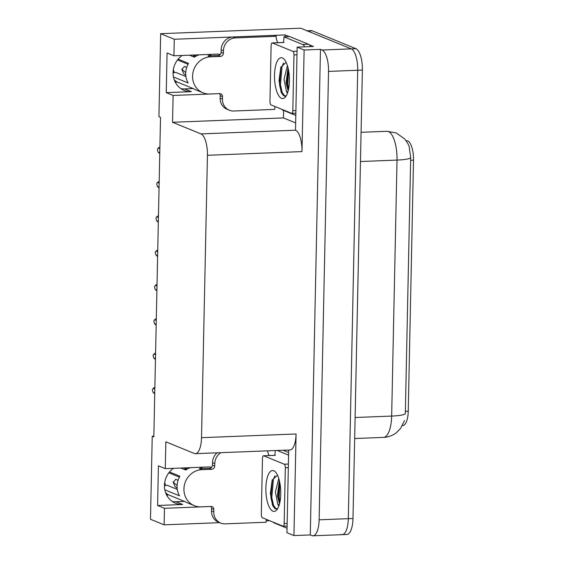 <?xml version="1.0" encoding="UTF-8"?>
<svg xmlns="http://www.w3.org/2000/svg" width="564" height="564" viewBox="0 0 564 564"><rect width="100%" height="100%" fill="white"/><g stroke="black" fill="none" stroke-linecap="round" stroke-linejoin="round"><path stroke-width="0.85" d="M220.305 54.391A20.064 18.443 112.3 0 0 216.541 54.13L173.931 55.801L174.283 39.254L160.662 33.685L300.746 28.2L351.245 48.871A18.809 6.831 87.8 0 1 357.71 70.26L348.319 518.668A18.809 6.831 87.8 0 1 342.2 534.658A18.809 6.831 87.8 0 1 341.072 534.446M211.662 467.239A20.064 18.443 112.3 0 0 207.897 466.978L165.287 468.649L165.844 441.824L194.277 453.456A18.809 6.831 -92.2 0 0 195.398 453.667A18.809 6.831 -92.2 0 0 201.517 437.678L207.432 155.297A18.809 6.831 -92.2 0 0 200.967 133.908L172.542 122.275L283.438 117.932L283.6 110.431M184.52 501.403L175.933 501.734A20.064 18.443 -67.7 0 1 172.281 501.495M153.845 436.183L152.231 436.247L150.489 519.261L164.11 524.837L164.455 508.298L157.603 505.492L182.701 504.505A20.064 18.443 -67.7 0 1 175.517 503.25A20.064 18.443 -67.7 0 1 164.469 487.07A20.064 18.443 -67.7 0 1 173.472 468.324M285.137 36.773L285.18 34.919L289.311 36.611M295.543 122.882L283.438 117.932M309.255 44.767L313.471 46.495L297.129 47.136L295.522 130.206A18.809 6.831 -92.2 0 1 301.994 151.596L304.123 49.999L297.129 47.136M288.69 450.016L286.956 532.712L293.95 535.574L296.079 433.977A18.809 6.831 -92.2 0 1 289.959 449.966L195.398 453.667M310.292 534.94L320.465 49.357L322.065 50.013A18.809 6.831 87.8 0 1 328.53 71.402L319.132 519.811A18.809 6.831 87.8 0 1 313.013 535.8A18.809 6.831 87.8 0 1 311.892 535.588L310.292 534.94L293.95 535.574M164.11 524.837L219.713 522.659M266.152 520.84L269.62 520.706M174.283 39.254L285.18 34.919M304.123 49.999L320.465 49.357M193.17 88.555L184.583 88.893A20.064 18.443 -67.7 0 1 180.931 88.647M160.662 33.685L158.921 116.699L160.521 117.354L153.831 436.903L152.231 436.247M172.542 122.275L173.106 95.45L215.709 93.779A20.064 18.443 112.3 0 0 216.52 93.73M164.455 508.298L207.066 506.627A20.064 18.443 112.3 0 0 207.869 506.578M173.931 55.801L167.078 52.995L166.246 92.644L173.106 95.45M157.603 505.492L158.428 465.843L165.287 468.649M406.679 140.739L406.616 140.739A16.927 6.148 87.8 0 1 406.679 140.739A16.927 6.148 87.8 0 1 413.511 160.176L408.251 411.205A16.927 6.148 87.8 0 1 402.745 425.594L402.414 425.608M182.116 55.476A20.064 18.443 112.3 0 0 173.113 74.222A20.064 18.443 112.3 0 0 184.16 90.402A20.064 18.443 112.3 0 0 191.344 91.657L184.583 88.893M166.246 92.644L191.344 91.657M404.487 420.617L400.518 428.513L396.57 432.539C392.741 435.535 388.384 437.156 383.499 437.396A25.077 9.109 -92.2 0 0 391.656 416.077A21.947 3.342 1.2 0 0 405.326 413.772L410.691 157.786L409.161 146.443L407.864 143.559L404.719 138.991L396.252 132.942L386.897 131.292A25.077 9.109 -92.2 0 0 386.805 131.299M306.478 30.794A18.809 6.831 87.8 0 1 307.599 31.006L351.245 48.871A18.809 6.831 87.8 0 1 357.71 70.26L348.319 518.668A18.809 6.831 87.8 0 1 342.2 534.658L313.013 535.8M307.035 30.773L311.145 30.611A18.809 6.831 87.8 0 1 312.266 30.823L355.919 48.687A18.809 6.831 87.8 0 1 362.384 70.077L352.986 518.485A18.809 6.831 87.8 0 1 346.867 534.475L342.2 534.658M159.781 152.781L158.082 152.09L159.76 153.662M158.082 152.09L157.37 149.545L158.167 148.128L159.859 148.818M159.901 146.964L158.167 148.128M159.062 187.107L157.363 186.409L159.041 187.988M157.363 186.409L156.651 183.864L157.448 182.447L159.14 183.138M159.182 181.284L157.448 182.447M158.343 221.426L156.644 220.736L158.322 222.308M156.644 220.736L155.932 218.183L156.729 216.766L158.428 217.464M158.463 215.603L156.729 216.766M157.624 255.746L155.925 255.055L157.603 256.627M155.925 255.055L155.213 252.503L156.009 251.086L157.708 251.784M157.744 249.922L156.009 251.086M156.905 290.065L155.206 289.374L156.884 290.946M155.206 289.374L154.494 286.829L155.29 285.412L156.989 286.103M157.025 284.249L155.29 285.412M201.151 468.677A18.809 17.287 -67.7 0 0 199.318 468.642L209.47 468.346A3.137 2.883 112.3 0 0 212.452 465.138L214.736 466.075A3.137 2.883 -67.7 0 1 211.754 469.283L201.834 469.671A18.809 17.287 112.3 0 0 183.934 488.946A18.809 17.287 112.3 0 0 194.319 505.668A18.809 17.287 112.3 0 0 201.052 506.846L210.978 506.458A3.137 2.883 -67.7 0 1 213.834 509.44L211.542 508.502A3.137 2.883 112.3 0 0 210.837 506.458M164.815 489.813L179.5 495.826A18.809 17.287 -67.7 0 1 177.075 486.14A18.809 17.287 -67.7 0 1 179.909 476.242L169.496 471.983M194.319 505.668L187.467 502.862A18.809 17.287 -67.7 0 1 185.034 501.607L168.199 494.72L167.395 495.291A6.895 2.679 122.1 0 1 166.958 495.643M180.861 468.035L185.697 470.016A18.809 17.287 -67.7 0 1 190.491 467.662M199.437 467.309A18.809 17.287 -67.7 0 1 201.715 468.042L203.068 468.599M177.279 489.404L167.698 485.477A6.895 2.214 -29.9 0 0 164.434 485.823M184.386 467.894L187.234 469.065M168.847 472.787L179.422 477.116M164.702 482.467L165.675 485.477M185.817 469.213L184.16 469.389M177.103 485.505L173.113 482.058A8.601 7.91 112.3 0 0 175.756 479.21L178.048 480.38M173.113 482.058L175.009 486.485L177.152 488.332M266.419 519.395A12.542 11.527 -67.7 0 0 266.046 522.25L225.191 523.85A12.542 11.527 -67.7 0 1 220.7 523.068L218.416 522.13A12.542 11.527 -67.7 0 1 211.493 510.984L211.542 508.502M212.452 465.138L212.508 462.656A12.542 11.527 -67.7 0 1 217.084 452.814M220.7 523.068A12.542 11.527 -67.7 0 1 213.777 511.915L213.834 509.44M214.736 466.075L214.792 463.594A12.542 11.527 -67.7 0 1 220.799 452.673M272.257 504.371L272.327 500.973M269.155 455.536A12.542 11.527 -67.7 0 1 267.653 450.833M273.73 522.391A12.542 4.554 87.8 0 1 273.716 522.772L287.048 528.228M275.239 450.537A12.542 4.554 87.8 0 1 274.788 455.317M288.578 455.127L277.192 450.46M288.634 452.532L283.029 450.234M209.801 55.829A18.809 17.287 -67.7 0 0 207.968 55.794L218.12 55.505A3.137 2.883 112.3 0 0 221.102 52.29L223.386 53.227A3.137 2.883 -67.7 0 1 220.404 56.435L210.478 56.823A18.809 17.287 112.3 0 0 192.578 76.098A18.809 17.287 112.3 0 0 202.969 92.82A18.809 17.287 112.3 0 0 209.702 93.998L219.622 93.61A3.137 2.883 -67.7 0 1 222.477 96.592L220.193 95.654A3.137 2.883 112.3 0 0 219.488 93.617M173.458 76.965L188.143 82.978A18.809 17.287 -67.7 0 1 185.725 73.292A18.809 17.287 -67.7 0 1 188.559 63.401L178.139 59.135M202.969 92.82L196.11 90.014A18.809 17.287 -67.7 0 1 193.678 88.767L176.849 81.872L176.046 82.443A6.895 2.679 122.1 0 1 175.608 82.802M189.504 55.187L194.34 57.168A18.809 17.287 -67.7 0 1 199.134 54.814M208.088 54.461A18.809 17.287 -67.7 0 1 210.358 55.201L211.712 55.751M185.93 76.556L176.342 72.629A6.895 2.214 -29.9 0 0 173.077 72.975M193.036 55.053L195.884 56.217M177.498 59.939L188.073 64.268M173.352 69.626L174.325 72.629M194.467 56.365L192.81 56.541M185.746 72.657L181.763 69.21A8.601 7.91 112.3 0 0 184.407 66.362L186.698 67.532M181.763 69.21L183.66 73.637L185.803 75.484M275.07 106.547A12.542 11.527 -67.7 0 0 274.696 109.402L233.841 111.002A12.542 11.527 -67.7 0 1 229.351 110.22L227.066 109.282A12.542 11.527 -67.7 0 1 220.143 98.136L220.193 95.654M221.102 52.29L221.151 49.815A12.542 11.527 -67.7 0 1 233.087 36.963L273.942 35.363L276.226 36.3A12.542 11.527 -67.7 0 0 277.805 42.688M229.351 110.22A12.542 11.527 -67.7 0 1 222.427 99.067L222.477 96.592M223.386 53.227L223.436 50.746A12.542 11.527 -67.7 0 1 235.371 37.901L276.226 36.3M280.9 91.523L280.978 88.125M310.595 46.608A12.542 4.554 -92.2 0 0 308.473 44.26L289.734 36.589L283.896 36.822A12.542 4.554 87.8 0 1 283.438 42.469M308.473 44.26L302.628 44.493A12.542 4.554 87.8 0 1 304.757 46.84M282.381 109.543A12.542 4.554 87.8 0 1 282.36 109.924L295.698 115.38M302.628 44.493L283.896 36.822M272.898 511.181A20.445 7.424 87.8 0 1 265.87 487.93A20.445 7.424 87.8 0 1 273.744 470.778A20.445 7.424 87.8 0 1 275.479 472.054A20.445 7.424 87.8 0 1 280.738 490.687A20.445 7.424 87.8 0 1 276.945 509.673A20.445 7.424 87.8 0 1 272.898 511.181M277.481 475.149L272.13 480.26L270.36 493.535L272.701 505.626L275.098 508.806L277.699 508.58M278.764 478.455L275.38 492.146L277.742 503.955A14.171 5.146 -92.2 0 0 278.863 504.752A14.171 5.146 -92.2 0 0 279.236 504.872M279.363 480.591L277.375 495.812L279.54 503.807M284.249 464.214A3.137 1.142 87.8 0 1 285.328 467.775L284.157 523.533A3.137 1.142 87.8 0 1 283.142 526.198A3.137 1.142 87.8 0 1 282.952 526.163L262.387 517.745A3.137 1.142 87.8 0 1 261.308 514.178L262.479 458.426A3.137 1.142 87.8 0 1 263.494 455.761A3.137 1.142 87.8 0 1 263.684 455.797L284.249 464.214L288.394 464.052M278.263 505.4L277.742 503.955M279.392 480.711L278.285 497.293L279.561 503.73M272.398 479.569L270.875 497.582L272.814 505.88M279.836 482.735L279.215 497.258L279.984 501.826M274.894 475.833L273.42 479.231L271.799 497.547L273.512 505.266L276.275 509.144M281.542 98.333A20.445 7.424 87.8 0 1 274.513 75.082A20.445 7.424 87.8 0 1 282.388 57.93A20.445 7.424 87.8 0 1 284.122 59.206A20.445 7.424 87.8 0 1 289.388 77.839A20.445 7.424 87.8 0 1 285.596 96.832A20.445 7.424 87.8 0 1 281.542 98.333M286.124 62.301L280.78 67.412L279.004 80.687L281.344 92.778L283.748 95.958L286.35 95.732M287.414 65.607L284.023 79.298L286.392 91.107A14.171 5.146 -92.2 0 0 287.513 91.911A14.171 5.146 -92.2 0 0 287.887 92.024M288.014 67.743L286.026 82.964L288.183 90.959M292.899 51.366A3.137 1.142 87.8 0 1 293.978 54.927L292.808 110.685A3.137 1.142 87.8 0 1 291.785 113.35A3.137 1.142 87.8 0 1 291.602 113.315L271.037 104.897A3.137 1.142 87.8 0 1 269.959 101.337L271.122 45.578A3.137 1.142 87.8 0 1 272.144 42.913A3.137 1.142 87.8 0 1 272.334 42.949L292.899 51.366L297.045 51.204M286.907 92.552L286.392 91.107M288.042 67.863L286.935 84.445L288.204 90.882M281.041 66.728L279.525 84.734L281.464 93.032M288.486 69.887L287.859 84.41L288.634 88.978M283.537 62.985L282.063 66.39L280.449 84.699L282.155 92.418L284.926 96.296M156.186 324.392L154.487 323.694L156.165 325.273M154.487 323.694L153.775 321.149L154.571 319.732L156.27 320.422M156.306 318.568L154.571 319.732M155.467 358.711L153.768 358.02L155.445 359.592M153.768 358.02L153.055 355.468L153.852 354.051L155.551 354.749M155.586 352.888L153.852 354.051M154.748 393.03L153.055 392.34L154.726 393.912M153.055 392.34L152.336 389.794L153.133 388.377L154.832 389.068M154.867 387.214L153.133 388.377M182.701 504.505L175.933 501.734M319.132 519.811L352.986 518.485M328.53 71.402L362.384 70.077M322.065 50.013L355.919 48.687M207.432 155.297L301.994 151.596M201.517 437.678L296.079 433.977M200.967 133.908L295.522 130.206M413.511 160.176L410.599 160.296M408.251 411.205L405.347 411.325M410.691 157.786A21.947 3.342 -178.8 0 1 397.021 160.091A25.077 9.109 -92.2 0 0 388.399 131.567A25.077 9.109 -92.2 0 0 386.897 131.292L361.08 132.3M355.101 417.508L391.656 416.077L397.021 160.091L360.466 161.523M312.266 30.823L307.599 31.006M165.612 492.696A18.809 17.287 112.3 0 0 168.199 494.72M201.834 469.671L199.55 468.74M186.317 469.608A12.542 11.527 112.3 0 0 184.301 467.901M166.429 494.635A19.648 18.062 112.3 0 0 167.395 495.291M165.823 493.26A19.014 17.477 112.3 0 0 167.924 494.832M211.493 510.984L213.777 511.915M214.792 463.594L212.508 462.656M211.754 469.283L209.47 468.346M174.255 79.855A18.809 17.287 112.3 0 0 176.849 81.872M210.478 56.823L208.194 55.892M194.961 56.76A12.542 11.527 112.3 0 0 192.944 55.053M175.073 81.787A19.648 18.062 112.3 0 0 176.046 82.443M174.466 80.412A19.014 17.477 112.3 0 0 176.574 81.984M220.143 98.136L222.427 99.067M223.436 50.746L221.151 49.815M235.371 37.901L233.087 36.963M220.404 56.435L218.12 55.505M285.328 467.775L288.317 467.662M263.684 455.797L275.359 455.338M284.157 523.533L287.154 523.413M293.978 54.927L296.967 54.814M272.334 42.949L284.009 42.49M292.808 110.685L295.797 110.572M383.499 437.396L354.664 438.524M184.266 467.901L186.226 469.664M192.909 55.053L194.876 56.816M263.494 455.761L275.169 455.303M283.142 526.198L287.097 526.043M272.144 42.913L283.819 42.455M291.785 113.35L295.74 113.195"/></g></svg>
